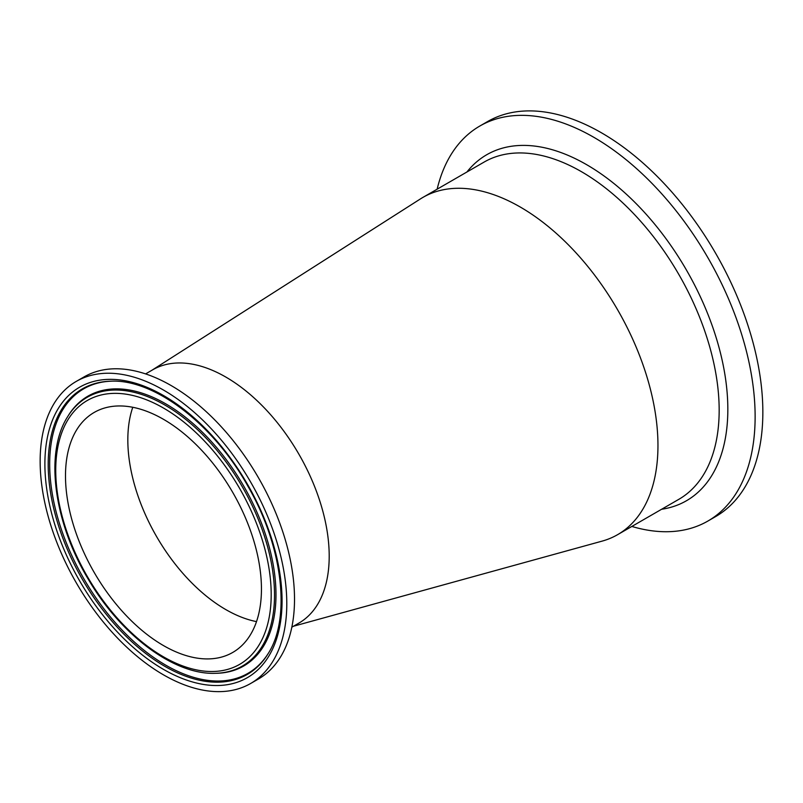 <?xml version="1.0" encoding="UTF-8"?>
<svg xmlns="http://www.w3.org/2000/svg" width="803" height="803" viewBox="0 0 803 803"><rect width="100%" height="100%" fill="white"/><g stroke="black" fill="none" stroke-linecap="round" stroke-linejoin="round"><path stroke-width="1.2" d="M250.666 683.473L258.395 679.017A174.402 100.686 -120 0 0 258.395 477.634A174.402 100.686 -120 0 0 83.994 376.948L76.265 381.405A174.402 100.686 -120 0 0 40.15 461.243A174.402 100.686 -120 0 0 116.274 636.749A174.402 100.686 -120 0 0 250.666 683.473A174.402 100.686 -120 0 0 250.666 482.091A174.402 100.686 -120 0 0 76.265 381.405M145.604 373.907L152.69 369.812A146.226 84.425 60 0 1 224.067 376.065A146.226 84.425 60 0 1 329.2 556.148A146.226 84.425 60 0 1 298.917 623.088L291.83 627.183M261.447 589.011A138.558 79.999 -120 0 0 200.961 449.56A138.558 79.999 -120 0 0 94.192 412.441A138.558 79.999 -120 0 0 94.192 572.439A138.558 79.999 -120 0 0 232.75 652.438A138.558 79.999 -120 0 0 261.447 589.011M631.851 526.447A228.062 131.672 -120 0 0 707.895 521.047L715.614 516.59A228.062 131.672 -120 0 0 715.614 253.246A228.062 131.672 -120 0 0 487.562 121.574L479.833 126.031A228.062 131.672 -120 0 0 437.143 189.187M707.895 521.047A228.062 131.672 -120 0 0 707.895 257.703A228.062 131.672 -120 0 0 479.833 126.031M151.757 370.354L420.461 198.893A194.717 112.42 60 0 1 422.92 197.397A194.717 112.42 60 0 1 517.965 205.729A194.717 112.42 60 0 1 657.958 445.514A194.717 112.42 60 0 1 617.637 534.647A194.717 112.42 60 0 1 602.089 541.132L293.456 626.24M256.508 621.612A138.558 79.999 60 0 1 127.828 439.883A138.558 79.999 60 0 1 132.766 407.272M163.471 669.371A167.707 96.822 -120 0 0 266.164 523.265A167.707 96.822 -120 0 0 60.777 404.682A167.707 96.822 -120 0 0 163.471 669.371M164.786 666.299A164.876 95.196 60 0 1 51.553 498.332A164.876 95.196 60 0 1 110.894 381.184C154.156 378.956 213.638 424.064 248.157 486.628C282.977 546.903 291.067 618.149 268.172 653.592A164.876 95.196 60 0 1 164.786 666.299M111.517 381.174A164.264 94.834 -120 0 0 83.693 578.501A164.264 94.834 -120 0 0 268.493 653.07M163.471 408.044A152.349 87.959 60 0 1 256.759 648.493A152.349 87.959 60 0 1 70.172 540.77A152.349 87.959 60 0 1 163.471 408.044M164.786 404.983A155.17 89.585 -120 0 0 67.492 416.938C44.426 453.073 53.911 522.612 88.701 579.927C121.313 635.534 174.301 675.062 215.505 673.305A155.17 89.585 -120 0 0 274.516 595.023A155.17 89.585 -120 0 0 164.786 404.983M215.505 673.305L216.75 673.275A155.792 89.946 -120 0 0 275.981 594.682A155.792 89.946 -120 0 0 165.819 403.879A155.792 89.946 -120 0 0 68.135 415.884L67.492 416.938M661.632 509.253A199.756 115.331 -120 0 0 722.329 361.029A199.756 115.331 -120 0 0 586.581 164.645A199.756 115.331 -120 0 0 466.924 171.993M422.92 197.397L484.129 162.065A194.717 112.42 60 0 1 581.482 171.701A194.717 112.42 60 0 1 719.167 410.182A194.717 112.42 60 0 1 678.846 499.315L617.637 534.647"/></g></svg>
